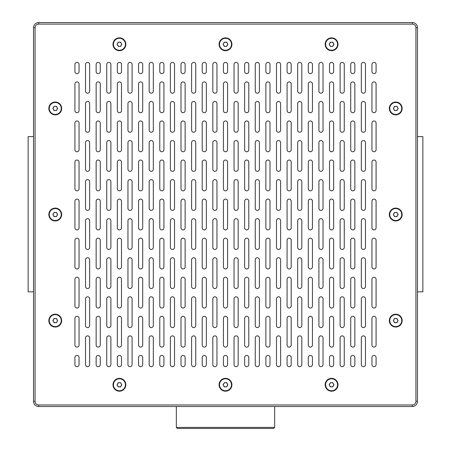 <?xml version="1.0" encoding="UTF-8"?>
<svg xmlns="http://www.w3.org/2000/svg" width="451" height="451" viewBox="0 0 451 451"><rect width="100%" height="100%" fill="white"/><g stroke="black" fill="none" stroke-linecap="round" stroke-linejoin="round"><path stroke-width="0.68" d="M274.659 427.413L273.622 428.45L177.378 428.45L176.341 427.413L274.659 427.413L274.659 406.509M417.479 291.836L422.863 291.836L422.863 136.597L417.479 136.597M33.521 136.597L28.137 136.597L28.137 291.836L33.521 291.836M350.726 123.044L350.726 149.693A2.069 2.069 0 0 0 352.795 151.761A2.069 2.069 0 0 0 354.864 149.693L354.864 123.044A2.069 2.069 0 0 0 352.795 120.969A2.069 2.069 0 0 0 350.726 123.044M329.512 123.044L329.512 149.693A2.069 2.069 0 0 0 331.581 151.761A2.069 2.069 0 0 0 333.65 149.693L333.65 123.044A2.069 2.069 0 0 0 331.581 120.969A2.069 2.069 0 0 0 329.512 123.044M308.292 123.044L308.292 149.693A2.069 2.069 0 0 0 310.367 151.761A2.069 2.069 0 0 0 312.436 149.693L312.436 123.044A2.069 2.069 0 0 0 310.367 120.969A2.069 2.069 0 0 0 308.292 123.044M287.078 123.044L287.078 149.693A2.069 2.069 0 0 0 289.147 151.761A2.069 2.069 0 0 0 291.216 149.693L291.216 123.044A2.069 2.069 0 0 0 289.147 120.969A2.069 2.069 0 0 0 287.078 123.044M265.865 123.044L265.865 149.693A2.069 2.069 0 0 0 267.933 151.761A2.069 2.069 0 0 0 270.002 149.693L270.002 123.044A2.069 2.069 0 0 0 267.933 120.969A2.069 2.069 0 0 0 265.865 123.044M244.645 123.044L244.645 149.693A2.069 2.069 0 0 0 246.714 151.761A2.069 2.069 0 0 0 248.789 149.693L248.789 123.044A2.069 2.069 0 0 0 246.714 120.969A2.069 2.069 0 0 0 244.645 123.044M223.431 123.044L223.431 149.693A2.069 2.069 0 0 0 225.5 151.761A2.069 2.069 0 0 0 227.569 149.693L227.569 123.044A2.069 2.069 0 0 0 225.5 120.969A2.069 2.069 0 0 0 223.431 123.044M202.211 123.044L202.211 149.693A2.069 2.069 0 0 0 204.286 151.761A2.069 2.069 0 0 0 206.355 149.693L206.355 123.044A2.069 2.069 0 0 0 204.286 120.969A2.069 2.069 0 0 0 202.211 123.044M180.998 123.044L180.998 149.693A2.069 2.069 0 0 0 183.067 151.761A2.069 2.069 0 0 0 185.135 149.693L185.135 123.044A2.069 2.069 0 0 0 183.067 120.969A2.069 2.069 0 0 0 180.998 123.044M159.784 123.044L159.784 149.693A2.069 2.069 0 0 0 161.853 151.761A2.069 2.069 0 0 0 163.922 149.693L163.922 123.044A2.069 2.069 0 0 0 161.853 120.969A2.069 2.069 0 0 0 159.784 123.044M138.564 123.044L138.564 149.693A2.069 2.069 0 0 0 140.633 151.761A2.069 2.069 0 0 0 142.708 149.693L142.708 123.044A2.069 2.069 0 0 0 140.633 120.969A2.069 2.069 0 0 0 138.564 123.044M117.35 123.044L117.35 149.693A2.069 2.069 0 0 0 119.419 151.761A2.069 2.069 0 0 0 121.488 149.693L121.488 123.044A2.069 2.069 0 0 0 119.419 120.969A2.069 2.069 0 0 0 117.35 123.044M350.726 162.112L350.726 188.76A2.069 2.069 0 0 0 352.795 190.829A2.069 2.069 0 0 0 354.864 188.76L354.864 162.112A2.069 2.069 0 0 0 352.795 160.043A2.069 2.069 0 0 0 350.726 162.112M329.512 162.112L329.512 188.76A2.069 2.069 0 0 0 331.581 190.829A2.069 2.069 0 0 0 333.65 188.76L333.65 162.112A2.069 2.069 0 0 0 331.581 160.043A2.069 2.069 0 0 0 329.512 162.112M308.292 162.112L308.292 188.76A2.069 2.069 0 0 0 310.367 190.829A2.069 2.069 0 0 0 312.436 188.76L312.436 162.112A2.069 2.069 0 0 0 310.367 160.043A2.069 2.069 0 0 0 308.292 162.112M287.078 162.112L287.078 188.76A2.069 2.069 0 0 0 289.147 190.829A2.069 2.069 0 0 0 291.216 188.76L291.216 162.112A2.069 2.069 0 0 0 289.147 160.043A2.069 2.069 0 0 0 287.078 162.112M265.865 162.112L265.865 188.76A2.069 2.069 0 0 0 267.933 190.829A2.069 2.069 0 0 0 270.002 188.76L270.002 162.112A2.069 2.069 0 0 0 267.933 160.043A2.069 2.069 0 0 0 265.865 162.112M244.645 162.112L244.645 188.76A2.069 2.069 0 0 0 246.714 190.829A2.069 2.069 0 0 0 248.789 188.76L248.789 162.112A2.069 2.069 0 0 0 246.714 160.043A2.069 2.069 0 0 0 244.645 162.112M223.431 162.112L223.431 188.76A2.069 2.069 0 0 0 225.5 190.829A2.069 2.069 0 0 0 227.569 188.76L227.569 162.112A2.069 2.069 0 0 0 225.5 160.043A2.069 2.069 0 0 0 223.431 162.112M202.211 162.112L202.211 188.76A2.069 2.069 0 0 0 204.286 190.829A2.069 2.069 0 0 0 206.355 188.76L206.355 162.112A2.069 2.069 0 0 0 204.286 160.043A2.069 2.069 0 0 0 202.211 162.112M180.998 162.112L180.998 188.76A2.069 2.069 0 0 0 183.067 190.829A2.069 2.069 0 0 0 185.135 188.76L185.135 162.112A2.069 2.069 0 0 0 183.067 160.043A2.069 2.069 0 0 0 180.998 162.112M159.784 162.112L159.784 188.76A2.069 2.069 0 0 0 161.853 190.829A2.069 2.069 0 0 0 163.922 188.76L163.922 162.112A2.069 2.069 0 0 0 161.853 160.043A2.069 2.069 0 0 0 159.784 162.112M138.564 162.112L138.564 188.76A2.069 2.069 0 0 0 140.633 190.829A2.069 2.069 0 0 0 142.708 188.76L142.708 162.112A2.069 2.069 0 0 0 140.633 160.043A2.069 2.069 0 0 0 138.564 162.112M117.35 162.112L117.35 188.76A2.069 2.069 0 0 0 119.419 190.829A2.069 2.069 0 0 0 121.488 188.76L121.488 162.112A2.069 2.069 0 0 0 119.419 160.043A2.069 2.069 0 0 0 117.35 162.112M350.726 201.18L350.726 227.828A2.069 2.069 0 0 0 352.795 229.897A2.069 2.069 0 0 0 354.864 227.828L354.864 201.18A2.069 2.069 0 0 0 352.795 199.111A2.069 2.069 0 0 0 350.726 201.18M329.512 201.18L329.512 227.828A2.069 2.069 0 0 0 331.581 229.897A2.069 2.069 0 0 0 333.65 227.828L333.65 201.18A2.069 2.069 0 0 0 331.581 199.111A2.069 2.069 0 0 0 329.512 201.18M308.292 201.18L308.292 227.828A2.069 2.069 0 0 0 310.367 229.897A2.069 2.069 0 0 0 312.436 227.828L312.436 201.18A2.069 2.069 0 0 0 310.367 199.111A2.069 2.069 0 0 0 308.292 201.18M287.078 201.18L287.078 227.828A2.069 2.069 0 0 0 289.147 229.897A2.069 2.069 0 0 0 291.216 227.828L291.216 201.18A2.069 2.069 0 0 0 289.147 199.111A2.069 2.069 0 0 0 287.078 201.18M265.865 201.18L265.865 227.828A2.069 2.069 0 0 0 267.933 229.897A2.069 2.069 0 0 0 270.002 227.828L270.002 201.18A2.069 2.069 0 0 0 267.933 199.111A2.069 2.069 0 0 0 265.865 201.18M244.645 201.18L244.645 227.828A2.069 2.069 0 0 0 246.714 229.897A2.069 2.069 0 0 0 248.789 227.828L248.789 201.18A2.069 2.069 0 0 0 246.714 199.111A2.069 2.069 0 0 0 244.645 201.18M223.431 201.18L223.431 227.828A2.069 2.069 0 0 0 225.5 229.897A2.069 2.069 0 0 0 227.569 227.828L227.569 201.18A2.069 2.069 0 0 0 225.5 199.111A2.069 2.069 0 0 0 223.431 201.18M202.211 201.18L202.211 227.828A2.069 2.069 0 0 0 204.286 229.897A2.069 2.069 0 0 0 206.355 227.828L206.355 201.18A2.069 2.069 0 0 0 204.286 199.111A2.069 2.069 0 0 0 202.211 201.18M180.998 201.18L180.998 227.828A2.069 2.069 0 0 0 183.067 229.897A2.069 2.069 0 0 0 185.135 227.828L185.135 201.18A2.069 2.069 0 0 0 183.067 199.111A2.069 2.069 0 0 0 180.998 201.18M159.784 201.18L159.784 227.828A2.069 2.069 0 0 0 161.853 229.897A2.069 2.069 0 0 0 163.922 227.828L163.922 201.18A2.069 2.069 0 0 0 161.853 199.111A2.069 2.069 0 0 0 159.784 201.18M138.564 201.18L138.564 227.828A2.069 2.069 0 0 0 140.633 229.897A2.069 2.069 0 0 0 142.708 227.828L142.708 201.18A2.069 2.069 0 0 0 140.633 199.111A2.069 2.069 0 0 0 138.564 201.18M117.35 201.18L117.35 227.828A2.069 2.069 0 0 0 119.419 229.897A2.069 2.069 0 0 0 121.488 227.828L121.488 201.18A2.069 2.069 0 0 0 119.419 199.111A2.069 2.069 0 0 0 117.35 201.18M350.726 240.248L350.726 266.896A2.069 2.069 0 0 0 352.795 268.965A2.069 2.069 0 0 0 354.864 266.896L354.864 240.248A2.069 2.069 0 0 0 352.795 238.179A2.069 2.069 0 0 0 350.726 240.248M329.512 240.248L329.512 266.896A2.069 2.069 0 0 0 331.581 268.965A2.069 2.069 0 0 0 333.65 266.896L333.65 240.248A2.069 2.069 0 0 0 331.581 238.179A2.069 2.069 0 0 0 329.512 240.248M308.292 240.248L308.292 266.896A2.069 2.069 0 0 0 310.367 268.965A2.069 2.069 0 0 0 312.436 266.896L312.436 240.248A2.069 2.069 0 0 0 310.367 238.179A2.069 2.069 0 0 0 308.292 240.248M287.078 240.248L287.078 266.896A2.069 2.069 0 0 0 289.147 268.965A2.069 2.069 0 0 0 291.216 266.896L291.216 240.248A2.069 2.069 0 0 0 289.147 238.179A2.069 2.069 0 0 0 287.078 240.248M265.865 240.248L265.865 266.896A2.069 2.069 0 0 0 267.933 268.965A2.069 2.069 0 0 0 270.002 266.896L270.002 240.248A2.069 2.069 0 0 0 267.933 238.179A2.069 2.069 0 0 0 265.865 240.248M244.645 240.248L244.645 266.896A2.069 2.069 0 0 0 246.714 268.965A2.069 2.069 0 0 0 248.789 266.896L248.789 240.248A2.069 2.069 0 0 0 246.714 238.179A2.069 2.069 0 0 0 244.645 240.248M223.431 240.248L223.431 266.896A2.069 2.069 0 0 0 225.5 268.965A2.069 2.069 0 0 0 227.569 266.896L227.569 240.248A2.069 2.069 0 0 0 225.5 238.179A2.069 2.069 0 0 0 223.431 240.248M202.211 240.248L202.211 266.896A2.069 2.069 0 0 0 204.286 268.965A2.069 2.069 0 0 0 206.355 266.896L206.355 240.248A2.069 2.069 0 0 0 204.286 238.179A2.069 2.069 0 0 0 202.211 240.248M180.998 240.248L180.998 266.896A2.069 2.069 0 0 0 183.067 268.965A2.069 2.069 0 0 0 185.135 266.896L185.135 240.248A2.069 2.069 0 0 0 183.067 238.179A2.069 2.069 0 0 0 180.998 240.248M159.784 240.248L159.784 266.896A2.069 2.069 0 0 0 161.853 268.965A2.069 2.069 0 0 0 163.922 266.896L163.922 240.248A2.069 2.069 0 0 0 161.853 238.179A2.069 2.069 0 0 0 159.784 240.248M138.564 240.248L138.564 266.896A2.069 2.069 0 0 0 140.633 268.965A2.069 2.069 0 0 0 142.708 266.896L142.708 240.248A2.069 2.069 0 0 0 140.633 238.179A2.069 2.069 0 0 0 138.564 240.248M117.35 240.248L117.35 266.896A2.069 2.069 0 0 0 119.419 268.965A2.069 2.069 0 0 0 121.488 266.896L121.488 240.248A2.069 2.069 0 0 0 119.419 238.179A2.069 2.069 0 0 0 117.35 240.248M350.726 279.316L350.726 305.964A2.069 2.069 0 0 0 352.795 308.033A2.069 2.069 0 0 0 354.864 305.964L354.864 279.316A2.069 2.069 0 0 0 352.795 277.247A2.069 2.069 0 0 0 350.726 279.316M329.512 279.316L329.512 305.964A2.069 2.069 0 0 0 331.581 308.033A2.069 2.069 0 0 0 333.65 305.964L333.65 279.316A2.069 2.069 0 0 0 331.581 277.247A2.069 2.069 0 0 0 329.512 279.316M308.292 279.316L308.292 305.964A2.069 2.069 0 0 0 310.367 308.033A2.069 2.069 0 0 0 312.436 305.964L312.436 279.316A2.069 2.069 0 0 0 310.367 277.247A2.069 2.069 0 0 0 308.292 279.316M287.078 279.316L287.078 305.964A2.069 2.069 0 0 0 289.147 308.033A2.069 2.069 0 0 0 291.216 305.964L291.216 279.316A2.069 2.069 0 0 0 289.147 277.247A2.069 2.069 0 0 0 287.078 279.316M265.865 279.316L265.865 305.964A2.069 2.069 0 0 0 267.933 308.033A2.069 2.069 0 0 0 270.002 305.964L270.002 279.316A2.069 2.069 0 0 0 267.933 277.247A2.069 2.069 0 0 0 265.865 279.316M244.645 279.316L244.645 305.964A2.069 2.069 0 0 0 246.714 308.033A2.069 2.069 0 0 0 248.789 305.964L248.789 279.316A2.069 2.069 0 0 0 246.714 277.247A2.069 2.069 0 0 0 244.645 279.316M223.431 279.316L223.431 305.964A2.069 2.069 0 0 0 225.5 308.033A2.069 2.069 0 0 0 227.569 305.964L227.569 279.316A2.069 2.069 0 0 0 225.5 277.247A2.069 2.069 0 0 0 223.431 279.316M202.211 279.316L202.211 305.964A2.069 2.069 0 0 0 204.286 308.033A2.069 2.069 0 0 0 206.355 305.964L206.355 279.316A2.069 2.069 0 0 0 204.286 277.247A2.069 2.069 0 0 0 202.211 279.316M180.998 279.316L180.998 305.964A2.069 2.069 0 0 0 183.067 308.033A2.069 2.069 0 0 0 185.135 305.964L185.135 279.316A2.069 2.069 0 0 0 183.067 277.247A2.069 2.069 0 0 0 180.998 279.316M159.784 279.316L159.784 305.964A2.069 2.069 0 0 0 161.853 308.033A2.069 2.069 0 0 0 163.922 305.964L163.922 279.316A2.069 2.069 0 0 0 161.853 277.247A2.069 2.069 0 0 0 159.784 279.316M138.564 279.316L138.564 305.964A2.069 2.069 0 0 0 140.633 308.033A2.069 2.069 0 0 0 142.708 305.964L142.708 279.316A2.069 2.069 0 0 0 140.633 277.247A2.069 2.069 0 0 0 138.564 279.316M117.35 279.316L117.35 305.964A2.069 2.069 0 0 0 119.419 308.033A2.069 2.069 0 0 0 121.488 305.964L121.488 279.316A2.069 2.069 0 0 0 119.419 277.247A2.069 2.069 0 0 0 117.35 279.316M350.726 318.383L350.726 345.032A2.069 2.069 0 0 0 352.795 347.107A2.069 2.069 0 0 0 354.864 345.032L354.864 318.383A2.069 2.069 0 0 0 352.795 316.314A2.069 2.069 0 0 0 350.726 318.383M329.512 318.383L329.512 345.032A2.069 2.069 0 0 0 331.581 347.107A2.069 2.069 0 0 0 333.65 345.032L333.65 318.383A2.069 2.069 0 0 0 331.581 316.314A2.069 2.069 0 0 0 329.512 318.383M308.292 318.383L308.292 345.032A2.069 2.069 0 0 0 310.367 347.107A2.069 2.069 0 0 0 312.436 345.032L312.436 318.383A2.069 2.069 0 0 0 310.367 316.314A2.069 2.069 0 0 0 308.292 318.383M287.078 318.383L287.078 345.032A2.069 2.069 0 0 0 289.147 347.107A2.069 2.069 0 0 0 291.216 345.032L291.216 318.383A2.069 2.069 0 0 0 289.147 316.314A2.069 2.069 0 0 0 287.078 318.383M265.865 318.383L265.865 345.032A2.069 2.069 0 0 0 267.933 347.107A2.069 2.069 0 0 0 270.002 345.032L270.002 318.383A2.069 2.069 0 0 0 267.933 316.314A2.069 2.069 0 0 0 265.865 318.383M244.645 318.383L244.645 345.032A2.069 2.069 0 0 0 246.714 347.107A2.069 2.069 0 0 0 248.789 345.032L248.789 318.383A2.069 2.069 0 0 0 246.714 316.314A2.069 2.069 0 0 0 244.645 318.383M223.431 318.383L223.431 345.032A2.069 2.069 0 0 0 225.5 347.107A2.069 2.069 0 0 0 227.569 345.032L227.569 318.383A2.069 2.069 0 0 0 225.5 316.314A2.069 2.069 0 0 0 223.431 318.383M202.211 318.383L202.211 345.032A2.069 2.069 0 0 0 204.286 347.107A2.069 2.069 0 0 0 206.355 345.032L206.355 318.383A2.069 2.069 0 0 0 204.286 316.314A2.069 2.069 0 0 0 202.211 318.383M180.998 318.383L180.998 345.032A2.069 2.069 0 0 0 183.067 347.107A2.069 2.069 0 0 0 185.135 345.032L185.135 318.383A2.069 2.069 0 0 0 183.067 316.314A2.069 2.069 0 0 0 180.998 318.383M159.784 318.383L159.784 345.032A2.069 2.069 0 0 0 161.853 347.107A2.069 2.069 0 0 0 163.922 345.032L163.922 318.383A2.069 2.069 0 0 0 161.853 316.314A2.069 2.069 0 0 0 159.784 318.383M138.564 318.383L138.564 345.032A2.069 2.069 0 0 0 140.633 347.107A2.069 2.069 0 0 0 142.708 345.032L142.708 318.383A2.069 2.069 0 0 0 140.633 316.314A2.069 2.069 0 0 0 138.564 318.383M117.35 318.383L117.35 345.032A2.069 2.069 0 0 0 119.419 347.107A2.069 2.069 0 0 0 121.488 345.032L121.488 318.383A2.069 2.069 0 0 0 119.419 316.314A2.069 2.069 0 0 0 117.35 318.383M354.864 364.594L354.864 357.508A2.069 2.069 0 0 0 352.795 355.433A2.069 2.069 0 0 0 350.726 357.508L350.726 364.594A2.069 2.069 0 0 0 352.795 366.663A2.069 2.069 0 0 0 354.864 364.594M333.65 364.594L333.65 357.508A2.069 2.069 0 0 0 331.581 355.433A2.069 2.069 0 0 0 329.512 357.508L329.512 364.594A2.069 2.069 0 0 0 331.581 366.663A2.069 2.069 0 0 0 333.65 364.594M312.436 364.594L312.436 357.508A2.069 2.069 0 0 0 310.367 355.433A2.069 2.069 0 0 0 308.292 357.508L308.292 364.594A2.069 2.069 0 0 0 310.367 366.663A2.069 2.069 0 0 0 312.436 364.594M291.216 364.594L291.216 357.508A2.069 2.069 0 0 0 289.147 355.433A2.069 2.069 0 0 0 287.078 357.508L287.078 364.594A2.069 2.069 0 0 0 289.147 366.663A2.069 2.069 0 0 0 291.216 364.594M270.002 364.594L270.002 357.508A2.069 2.069 0 0 0 267.933 355.433A2.069 2.069 0 0 0 265.865 357.508L265.865 364.594A2.069 2.069 0 0 0 267.933 366.663A2.069 2.069 0 0 0 270.002 364.594M248.789 364.594L248.789 357.508A2.069 2.069 0 0 0 246.714 355.433A2.069 2.069 0 0 0 244.645 357.508L244.645 364.594A2.069 2.069 0 0 0 246.714 366.663A2.069 2.069 0 0 0 248.789 364.594M227.569 364.594L227.569 357.508A2.069 2.069 0 0 0 225.5 355.433A2.069 2.069 0 0 0 223.431 357.508L223.431 364.594A2.069 2.069 0 0 0 225.5 366.663A2.069 2.069 0 0 0 227.569 364.594M206.355 364.594L206.355 357.508A2.069 2.069 0 0 0 204.286 355.433A2.069 2.069 0 0 0 202.211 357.508L202.211 364.594A2.069 2.069 0 0 0 204.286 366.663A2.069 2.069 0 0 0 206.355 364.594M185.135 364.594L185.135 357.508A2.069 2.069 0 0 0 183.067 355.433A2.069 2.069 0 0 0 180.998 357.508L180.998 364.594A2.069 2.069 0 0 0 183.067 366.663A2.069 2.069 0 0 0 185.135 364.594M163.922 364.594L163.922 357.508A2.069 2.069 0 0 0 161.853 355.433A2.069 2.069 0 0 0 159.784 357.508L159.784 364.594A2.069 2.069 0 0 0 161.853 366.663A2.069 2.069 0 0 0 163.922 364.594M142.708 364.594L142.708 357.508A2.069 2.069 0 0 0 140.633 355.433A2.069 2.069 0 0 0 138.564 357.508L138.564 364.594A2.069 2.069 0 0 0 140.633 366.663A2.069 2.069 0 0 0 142.708 364.594M121.488 364.594L121.488 357.508A2.069 2.069 0 0 0 119.419 355.433A2.069 2.069 0 0 0 117.35 357.508L117.35 364.594A2.069 2.069 0 0 0 119.419 366.663A2.069 2.069 0 0 0 121.488 364.594M361.336 64.465L361.336 91.113A2.069 2.069 0 0 0 363.405 93.182A2.069 2.069 0 0 0 365.473 91.113L365.473 64.465A2.069 2.069 0 0 0 363.405 62.396A2.069 2.069 0 0 0 361.336 64.465M340.116 64.465L340.116 91.113A2.069 2.069 0 0 0 342.191 93.182A2.069 2.069 0 0 0 344.26 91.113L344.26 64.465A2.069 2.069 0 0 0 342.191 62.396A2.069 2.069 0 0 0 340.116 64.465M318.902 64.465L318.902 91.113A2.069 2.069 0 0 0 320.971 93.182A2.069 2.069 0 0 0 323.04 91.113L323.04 64.465A2.069 2.069 0 0 0 320.971 62.396A2.069 2.069 0 0 0 318.902 64.465M297.688 64.465L297.688 91.113A2.069 2.069 0 0 0 299.757 93.182A2.069 2.069 0 0 0 301.826 91.113L301.826 64.465A2.069 2.069 0 0 0 299.757 62.396A2.069 2.069 0 0 0 297.688 64.465M276.469 64.465L276.469 91.113A2.069 2.069 0 0 0 278.538 93.182A2.069 2.069 0 0 0 280.612 91.113L280.612 64.465A2.069 2.069 0 0 0 278.538 62.396A2.069 2.069 0 0 0 276.469 64.465M255.255 64.465L255.255 91.113A2.069 2.069 0 0 0 257.324 93.182A2.069 2.069 0 0 0 259.393 91.113L259.393 64.465A2.069 2.069 0 0 0 257.324 62.396A2.069 2.069 0 0 0 255.255 64.465M234.041 64.465L234.041 91.113A2.069 2.069 0 0 0 236.11 93.182A2.069 2.069 0 0 0 238.179 91.113L238.179 64.465A2.069 2.069 0 0 0 236.11 62.396A2.069 2.069 0 0 0 234.041 64.465M212.821 64.465L212.821 91.113A2.069 2.069 0 0 0 214.89 93.182A2.069 2.069 0 0 0 216.959 91.113L216.959 64.465A2.069 2.069 0 0 0 214.89 62.396A2.069 2.069 0 0 0 212.821 64.465M191.607 64.465L191.607 91.113A2.069 2.069 0 0 0 193.676 93.182A2.069 2.069 0 0 0 195.745 91.113L195.745 64.465A2.069 2.069 0 0 0 193.676 62.396A2.069 2.069 0 0 0 191.607 64.465M170.388 64.465L170.388 91.113A2.069 2.069 0 0 0 172.462 93.182A2.069 2.069 0 0 0 174.531 91.113L174.531 64.465A2.069 2.069 0 0 0 172.462 62.396A2.069 2.069 0 0 0 170.388 64.465M149.174 64.465L149.174 91.113A2.069 2.069 0 0 0 151.243 93.182A2.069 2.069 0 0 0 153.312 91.113L153.312 64.465A2.069 2.069 0 0 0 151.243 62.396A2.069 2.069 0 0 0 149.174 64.465M127.96 64.465L127.96 91.113A2.069 2.069 0 0 0 130.029 93.182A2.069 2.069 0 0 0 132.098 91.113L132.098 64.465A2.069 2.069 0 0 0 130.029 62.396A2.069 2.069 0 0 0 127.96 64.465M361.336 103.533L361.336 130.181A2.069 2.069 0 0 0 363.405 132.25A2.069 2.069 0 0 0 365.473 130.181L365.473 103.533A2.069 2.069 0 0 0 363.405 101.464A2.069 2.069 0 0 0 361.336 103.533M340.116 103.533L340.116 130.181A2.069 2.069 0 0 0 342.191 132.25A2.069 2.069 0 0 0 344.26 130.181L344.26 103.533A2.069 2.069 0 0 0 342.191 101.464A2.069 2.069 0 0 0 340.116 103.533M318.902 103.533L318.902 130.181A2.069 2.069 0 0 0 320.971 132.25A2.069 2.069 0 0 0 323.04 130.181L323.04 103.533A2.069 2.069 0 0 0 320.971 101.464A2.069 2.069 0 0 0 318.902 103.533M297.688 103.533L297.688 130.181A2.069 2.069 0 0 0 299.757 132.25A2.069 2.069 0 0 0 301.826 130.181L301.826 103.533A2.069 2.069 0 0 0 299.757 101.464A2.069 2.069 0 0 0 297.688 103.533M276.469 103.533L276.469 130.181A2.069 2.069 0 0 0 278.538 132.25A2.069 2.069 0 0 0 280.612 130.181L280.612 103.533A2.069 2.069 0 0 0 278.538 101.464A2.069 2.069 0 0 0 276.469 103.533M255.255 103.533L255.255 130.181A2.069 2.069 0 0 0 257.324 132.25A2.069 2.069 0 0 0 259.393 130.181L259.393 103.533A2.069 2.069 0 0 0 257.324 101.464A2.069 2.069 0 0 0 255.255 103.533M234.041 103.533L234.041 130.181A2.069 2.069 0 0 0 236.11 132.25A2.069 2.069 0 0 0 238.179 130.181L238.179 103.533A2.069 2.069 0 0 0 236.11 101.464A2.069 2.069 0 0 0 234.041 103.533M212.821 103.533L212.821 130.181A2.069 2.069 0 0 0 214.89 132.25A2.069 2.069 0 0 0 216.959 130.181L216.959 103.533A2.069 2.069 0 0 0 214.89 101.464A2.069 2.069 0 0 0 212.821 103.533M191.607 103.533L191.607 130.181A2.069 2.069 0 0 0 193.676 132.25A2.069 2.069 0 0 0 195.745 130.181L195.745 103.533A2.069 2.069 0 0 0 193.676 101.464A2.069 2.069 0 0 0 191.607 103.533M170.388 103.533L170.388 130.181A2.069 2.069 0 0 0 172.462 132.25A2.069 2.069 0 0 0 174.531 130.181L174.531 103.533A2.069 2.069 0 0 0 172.462 101.464A2.069 2.069 0 0 0 170.388 103.533M149.174 103.533L149.174 130.181A2.069 2.069 0 0 0 151.243 132.25A2.069 2.069 0 0 0 153.312 130.181L153.312 103.533A2.069 2.069 0 0 0 151.243 101.464A2.069 2.069 0 0 0 149.174 103.533M127.96 103.533L127.96 130.181A2.069 2.069 0 0 0 130.029 132.25A2.069 2.069 0 0 0 132.098 130.181L132.098 103.533A2.069 2.069 0 0 0 130.029 101.464A2.069 2.069 0 0 0 127.96 103.533M361.336 142.601L361.336 169.249A2.069 2.069 0 0 0 363.405 171.324A2.069 2.069 0 0 0 365.473 169.249L365.473 142.601A2.069 2.069 0 0 0 363.405 140.532A2.069 2.069 0 0 0 361.336 142.601M340.116 142.601L340.116 169.249A2.069 2.069 0 0 0 342.191 171.324A2.069 2.069 0 0 0 344.26 169.249L344.26 142.601A2.069 2.069 0 0 0 342.191 140.532A2.069 2.069 0 0 0 340.116 142.601M318.902 142.601L318.902 169.249A2.069 2.069 0 0 0 320.971 171.324A2.069 2.069 0 0 0 323.04 169.249L323.04 142.601A2.069 2.069 0 0 0 320.971 140.532A2.069 2.069 0 0 0 318.902 142.601M297.688 142.601L297.688 169.249A2.069 2.069 0 0 0 299.757 171.324A2.069 2.069 0 0 0 301.826 169.249L301.826 142.601A2.069 2.069 0 0 0 299.757 140.532A2.069 2.069 0 0 0 297.688 142.601M276.469 142.601L276.469 169.249A2.069 2.069 0 0 0 278.538 171.324A2.069 2.069 0 0 0 280.612 169.249L280.612 142.601A2.069 2.069 0 0 0 278.538 140.532A2.069 2.069 0 0 0 276.469 142.601M255.255 142.601L255.255 169.249A2.069 2.069 0 0 0 257.324 171.324A2.069 2.069 0 0 0 259.393 169.249L259.393 142.601A2.069 2.069 0 0 0 257.324 140.532A2.069 2.069 0 0 0 255.255 142.601M234.041 142.601L234.041 169.249A2.069 2.069 0 0 0 236.11 171.324A2.069 2.069 0 0 0 238.179 169.249L238.179 142.601A2.069 2.069 0 0 0 236.11 140.532A2.069 2.069 0 0 0 234.041 142.601M212.821 142.601L212.821 169.249A2.069 2.069 0 0 0 214.89 171.324A2.069 2.069 0 0 0 216.959 169.249L216.959 142.601A2.069 2.069 0 0 0 214.89 140.532A2.069 2.069 0 0 0 212.821 142.601M191.607 142.601L191.607 169.249A2.069 2.069 0 0 0 193.676 171.324A2.069 2.069 0 0 0 195.745 169.249L195.745 142.601A2.069 2.069 0 0 0 193.676 140.532A2.069 2.069 0 0 0 191.607 142.601M170.388 142.601L170.388 169.249A2.069 2.069 0 0 0 172.462 171.324A2.069 2.069 0 0 0 174.531 169.249L174.531 142.601A2.069 2.069 0 0 0 172.462 140.532A2.069 2.069 0 0 0 170.388 142.601M149.174 142.601L149.174 169.249A2.069 2.069 0 0 0 151.243 171.324A2.069 2.069 0 0 0 153.312 169.249L153.312 142.601A2.069 2.069 0 0 0 151.243 140.532A2.069 2.069 0 0 0 149.174 142.601M127.96 142.601L127.96 169.249A2.069 2.069 0 0 0 130.029 171.324A2.069 2.069 0 0 0 132.098 169.249L132.098 142.601A2.069 2.069 0 0 0 130.029 140.532A2.069 2.069 0 0 0 127.96 142.601M361.336 181.668L361.336 208.323A2.069 2.069 0 0 0 363.405 210.391A2.069 2.069 0 0 0 365.473 208.323L365.473 181.668A2.069 2.069 0 0 0 363.405 179.599A2.069 2.069 0 0 0 361.336 181.668M340.116 181.668L340.116 208.323A2.069 2.069 0 0 0 342.191 210.391A2.069 2.069 0 0 0 344.26 208.323L344.26 181.668A2.069 2.069 0 0 0 342.191 179.599A2.069 2.069 0 0 0 340.116 181.668M318.902 181.668L318.902 208.323A2.069 2.069 0 0 0 320.971 210.391A2.069 2.069 0 0 0 323.04 208.323L323.04 181.668A2.069 2.069 0 0 0 320.971 179.599A2.069 2.069 0 0 0 318.902 181.668M297.688 181.668L297.688 208.323A2.069 2.069 0 0 0 299.757 210.391A2.069 2.069 0 0 0 301.826 208.323L301.826 181.668A2.069 2.069 0 0 0 299.757 179.599A2.069 2.069 0 0 0 297.688 181.668M276.469 181.668L276.469 208.323A2.069 2.069 0 0 0 278.538 210.391A2.069 2.069 0 0 0 280.612 208.323L280.612 181.668A2.069 2.069 0 0 0 278.538 179.599A2.069 2.069 0 0 0 276.469 181.668M255.255 181.668L255.255 208.323A2.069 2.069 0 0 0 257.324 210.391A2.069 2.069 0 0 0 259.393 208.323L259.393 181.668A2.069 2.069 0 0 0 257.324 179.599A2.069 2.069 0 0 0 255.255 181.668M234.041 181.668L234.041 208.323A2.069 2.069 0 0 0 236.11 210.391A2.069 2.069 0 0 0 238.179 208.323L238.179 181.668A2.069 2.069 0 0 0 236.11 179.599A2.069 2.069 0 0 0 234.041 181.668M212.821 181.668L212.821 208.323A2.069 2.069 0 0 0 214.89 210.391A2.069 2.069 0 0 0 216.959 208.323L216.959 181.668A2.069 2.069 0 0 0 214.89 179.599A2.069 2.069 0 0 0 212.821 181.668M191.607 181.668L191.607 208.323A2.069 2.069 0 0 0 193.676 210.391A2.069 2.069 0 0 0 195.745 208.323L195.745 181.668A2.069 2.069 0 0 0 193.676 179.599A2.069 2.069 0 0 0 191.607 181.668M170.388 181.668L170.388 208.323A2.069 2.069 0 0 0 172.462 210.391A2.069 2.069 0 0 0 174.531 208.323L174.531 181.668A2.069 2.069 0 0 0 172.462 179.599A2.069 2.069 0 0 0 170.388 181.668M149.174 181.668L149.174 208.323A2.069 2.069 0 0 0 151.243 210.391A2.069 2.069 0 0 0 153.312 208.323L153.312 181.668A2.069 2.069 0 0 0 151.243 179.599A2.069 2.069 0 0 0 149.174 181.668M127.96 181.668L127.96 208.323A2.069 2.069 0 0 0 130.029 210.391A2.069 2.069 0 0 0 132.098 208.323L132.098 181.668A2.069 2.069 0 0 0 130.029 179.599A2.069 2.069 0 0 0 127.96 181.668M361.336 220.742L361.336 247.39A2.069 2.069 0 0 0 363.405 249.459A2.069 2.069 0 0 0 365.473 247.39L365.473 220.742A2.069 2.069 0 0 0 363.405 218.667A2.069 2.069 0 0 0 361.336 220.742M340.116 220.742L340.116 247.39A2.069 2.069 0 0 0 342.191 249.459A2.069 2.069 0 0 0 344.26 247.39L344.26 220.742A2.069 2.069 0 0 0 342.191 218.667A2.069 2.069 0 0 0 340.116 220.742M318.902 220.742L318.902 247.39A2.069 2.069 0 0 0 320.971 249.459A2.069 2.069 0 0 0 323.04 247.39L323.04 220.742A2.069 2.069 0 0 0 320.971 218.667A2.069 2.069 0 0 0 318.902 220.742M297.688 220.742L297.688 247.39A2.069 2.069 0 0 0 299.757 249.459A2.069 2.069 0 0 0 301.826 247.39L301.826 220.742A2.069 2.069 0 0 0 299.757 218.667A2.069 2.069 0 0 0 297.688 220.742M276.469 220.742L276.469 247.39A2.069 2.069 0 0 0 278.538 249.459A2.069 2.069 0 0 0 280.612 247.39L280.612 220.742A2.069 2.069 0 0 0 278.538 218.667A2.069 2.069 0 0 0 276.469 220.742M255.255 220.742L255.255 247.39A2.069 2.069 0 0 0 257.324 249.459A2.069 2.069 0 0 0 259.393 247.39L259.393 220.742A2.069 2.069 0 0 0 257.324 218.667A2.069 2.069 0 0 0 255.255 220.742M234.041 220.742L234.041 247.39A2.069 2.069 0 0 0 236.11 249.459A2.069 2.069 0 0 0 238.179 247.39L238.179 220.742A2.069 2.069 0 0 0 236.11 218.667A2.069 2.069 0 0 0 234.041 220.742M212.821 220.742L212.821 247.39A2.069 2.069 0 0 0 214.89 249.459A2.069 2.069 0 0 0 216.959 247.39L216.959 220.742A2.069 2.069 0 0 0 214.89 218.667A2.069 2.069 0 0 0 212.821 220.742M191.607 220.742L191.607 247.39A2.069 2.069 0 0 0 193.676 249.459A2.069 2.069 0 0 0 195.745 247.39L195.745 220.742A2.069 2.069 0 0 0 193.676 218.667A2.069 2.069 0 0 0 191.607 220.742M170.388 220.742L170.388 247.39A2.069 2.069 0 0 0 172.462 249.459A2.069 2.069 0 0 0 174.531 247.39L174.531 220.742A2.069 2.069 0 0 0 172.462 218.667A2.069 2.069 0 0 0 170.388 220.742M149.174 220.742L149.174 247.39A2.069 2.069 0 0 0 151.243 249.459A2.069 2.069 0 0 0 153.312 247.39L153.312 220.742A2.069 2.069 0 0 0 151.243 218.667A2.069 2.069 0 0 0 149.174 220.742M127.96 220.742L127.96 247.39A2.069 2.069 0 0 0 130.029 249.459A2.069 2.069 0 0 0 132.098 247.39L132.098 220.742A2.069 2.069 0 0 0 130.029 218.667A2.069 2.069 0 0 0 127.96 220.742M361.336 259.81L361.336 286.458A2.069 2.069 0 0 0 363.405 288.527A2.069 2.069 0 0 0 365.473 286.458L365.473 259.81A2.069 2.069 0 0 0 363.405 257.741A2.069 2.069 0 0 0 361.336 259.81M340.116 259.81L340.116 286.458A2.069 2.069 0 0 0 342.191 288.527A2.069 2.069 0 0 0 344.26 286.458L344.26 259.81A2.069 2.069 0 0 0 342.191 257.741A2.069 2.069 0 0 0 340.116 259.81M318.902 259.81L318.902 286.458A2.069 2.069 0 0 0 320.971 288.527A2.069 2.069 0 0 0 323.04 286.458L323.04 259.81A2.069 2.069 0 0 0 320.971 257.741A2.069 2.069 0 0 0 318.902 259.81M297.688 259.81L297.688 286.458A2.069 2.069 0 0 0 299.757 288.527A2.069 2.069 0 0 0 301.826 286.458L301.826 259.81A2.069 2.069 0 0 0 299.757 257.741A2.069 2.069 0 0 0 297.688 259.81M276.469 259.81L276.469 286.458A2.069 2.069 0 0 0 278.538 288.527A2.069 2.069 0 0 0 280.612 286.458L280.612 259.81A2.069 2.069 0 0 0 278.538 257.741A2.069 2.069 0 0 0 276.469 259.81M255.255 259.81L255.255 286.458A2.069 2.069 0 0 0 257.324 288.527A2.069 2.069 0 0 0 259.393 286.458L259.393 259.81A2.069 2.069 0 0 0 257.324 257.741A2.069 2.069 0 0 0 255.255 259.81M234.041 259.81L234.041 286.458A2.069 2.069 0 0 0 236.11 288.527A2.069 2.069 0 0 0 238.179 286.458L238.179 259.81A2.069 2.069 0 0 0 236.11 257.741A2.069 2.069 0 0 0 234.041 259.81M212.821 259.81L212.821 286.458A2.069 2.069 0 0 0 214.89 288.527A2.069 2.069 0 0 0 216.959 286.458L216.959 259.81A2.069 2.069 0 0 0 214.89 257.741A2.069 2.069 0 0 0 212.821 259.81M191.607 259.81L191.607 286.458A2.069 2.069 0 0 0 193.676 288.527A2.069 2.069 0 0 0 195.745 286.458L195.745 259.81A2.069 2.069 0 0 0 193.676 257.741A2.069 2.069 0 0 0 191.607 259.81M170.388 259.81L170.388 286.458A2.069 2.069 0 0 0 172.462 288.527A2.069 2.069 0 0 0 174.531 286.458L174.531 259.81A2.069 2.069 0 0 0 172.462 257.741A2.069 2.069 0 0 0 170.388 259.81M149.174 259.81L149.174 286.458A2.069 2.069 0 0 0 151.243 288.527A2.069 2.069 0 0 0 153.312 286.458L153.312 259.81A2.069 2.069 0 0 0 151.243 257.741A2.069 2.069 0 0 0 149.174 259.81M127.96 259.81L127.96 286.458A2.069 2.069 0 0 0 130.029 288.527A2.069 2.069 0 0 0 132.098 286.458L132.098 259.81A2.069 2.069 0 0 0 130.029 257.741A2.069 2.069 0 0 0 127.96 259.81M361.336 298.878L361.336 325.526A2.069 2.069 0 0 0 363.405 327.595A2.069 2.069 0 0 0 365.473 325.526L365.473 298.878A2.069 2.069 0 0 0 363.405 296.809A2.069 2.069 0 0 0 361.336 298.878M340.116 298.878L340.116 325.526A2.069 2.069 0 0 0 342.191 327.595A2.069 2.069 0 0 0 344.26 325.526L344.26 298.878A2.069 2.069 0 0 0 342.191 296.809A2.069 2.069 0 0 0 340.116 298.878M318.902 298.878L318.902 325.526A2.069 2.069 0 0 0 320.971 327.595A2.069 2.069 0 0 0 323.04 325.526L323.04 298.878A2.069 2.069 0 0 0 320.971 296.809A2.069 2.069 0 0 0 318.902 298.878M297.688 298.878L297.688 325.526A2.069 2.069 0 0 0 299.757 327.595A2.069 2.069 0 0 0 301.826 325.526L301.826 298.878A2.069 2.069 0 0 0 299.757 296.809A2.069 2.069 0 0 0 297.688 298.878M276.469 298.878L276.469 325.526A2.069 2.069 0 0 0 278.538 327.595A2.069 2.069 0 0 0 280.612 325.526L280.612 298.878A2.069 2.069 0 0 0 278.538 296.809A2.069 2.069 0 0 0 276.469 298.878M255.255 298.878L255.255 325.526A2.069 2.069 0 0 0 257.324 327.595A2.069 2.069 0 0 0 259.393 325.526L259.393 298.878A2.069 2.069 0 0 0 257.324 296.809A2.069 2.069 0 0 0 255.255 298.878M234.041 298.878L234.041 325.526A2.069 2.069 0 0 0 236.11 327.595A2.069 2.069 0 0 0 238.179 325.526L238.179 298.878A2.069 2.069 0 0 0 236.11 296.809A2.069 2.069 0 0 0 234.041 298.878M212.821 298.878L212.821 325.526A2.069 2.069 0 0 0 214.89 327.595A2.069 2.069 0 0 0 216.959 325.526L216.959 298.878A2.069 2.069 0 0 0 214.89 296.809A2.069 2.069 0 0 0 212.821 298.878M191.607 298.878L191.607 325.526A2.069 2.069 0 0 0 193.676 327.595A2.069 2.069 0 0 0 195.745 325.526L195.745 298.878A2.069 2.069 0 0 0 193.676 296.809A2.069 2.069 0 0 0 191.607 298.878M170.388 298.878L170.388 325.526A2.069 2.069 0 0 0 172.462 327.595A2.069 2.069 0 0 0 174.531 325.526L174.531 298.878A2.069 2.069 0 0 0 172.462 296.809A2.069 2.069 0 0 0 170.388 298.878M149.174 298.878L149.174 325.526A2.069 2.069 0 0 0 151.243 327.595A2.069 2.069 0 0 0 153.312 325.526L153.312 298.878A2.069 2.069 0 0 0 151.243 296.809A2.069 2.069 0 0 0 149.174 298.878M127.96 298.878L127.96 325.526A2.069 2.069 0 0 0 130.029 327.595A2.069 2.069 0 0 0 132.098 325.526L132.098 298.878A2.069 2.069 0 0 0 130.029 296.809A2.069 2.069 0 0 0 127.96 298.878M361.336 337.946L361.336 364.594A2.069 2.069 0 0 0 363.405 366.663A2.069 2.069 0 0 0 365.473 364.594L365.473 337.946A2.069 2.069 0 0 0 363.405 335.877A2.069 2.069 0 0 0 361.336 337.946M340.116 337.946L340.116 364.594A2.069 2.069 0 0 0 342.191 366.663A2.069 2.069 0 0 0 344.26 364.594L344.26 337.946A2.069 2.069 0 0 0 342.191 335.877A2.069 2.069 0 0 0 340.116 337.946M318.902 337.946L318.902 364.594A2.069 2.069 0 0 0 320.971 366.663A2.069 2.069 0 0 0 323.04 364.594L323.04 337.946A2.069 2.069 0 0 0 320.971 335.877A2.069 2.069 0 0 0 318.902 337.946M297.688 337.946L297.688 364.594A2.069 2.069 0 0 0 299.757 366.663A2.069 2.069 0 0 0 301.826 364.594L301.826 337.946A2.069 2.069 0 0 0 299.757 335.877A2.069 2.069 0 0 0 297.688 337.946M276.469 337.946L276.469 364.594A2.069 2.069 0 0 0 278.538 366.663A2.069 2.069 0 0 0 280.612 364.594L280.612 337.946A2.069 2.069 0 0 0 278.538 335.877A2.069 2.069 0 0 0 276.469 337.946M255.255 337.946L255.255 364.594A2.069 2.069 0 0 0 257.324 366.663A2.069 2.069 0 0 0 259.393 364.594L259.393 337.946A2.069 2.069 0 0 0 257.324 335.877A2.069 2.069 0 0 0 255.255 337.946M234.041 337.946L234.041 364.594A2.069 2.069 0 0 0 236.11 366.663A2.069 2.069 0 0 0 238.179 364.594L238.179 337.946A2.069 2.069 0 0 0 236.11 335.877A2.069 2.069 0 0 0 234.041 337.946M212.821 337.946L212.821 364.594A2.069 2.069 0 0 0 214.89 366.663A2.069 2.069 0 0 0 216.959 364.594L216.959 337.946A2.069 2.069 0 0 0 214.89 335.877A2.069 2.069 0 0 0 212.821 337.946M191.607 337.946L191.607 364.594A2.069 2.069 0 0 0 193.676 366.663A2.069 2.069 0 0 0 195.745 364.594L195.745 337.946A2.069 2.069 0 0 0 193.676 335.877A2.069 2.069 0 0 0 191.607 337.946M170.388 337.946L170.388 364.594A2.069 2.069 0 0 0 172.462 366.663A2.069 2.069 0 0 0 174.531 364.594L174.531 337.946A2.069 2.069 0 0 0 172.462 335.877A2.069 2.069 0 0 0 170.388 337.946M149.174 337.946L149.174 364.594A2.069 2.069 0 0 0 151.243 366.663A2.069 2.069 0 0 0 153.312 364.594L153.312 337.946A2.069 2.069 0 0 0 151.243 335.877A2.069 2.069 0 0 0 149.174 337.946M127.96 337.946L127.96 364.594A2.069 2.069 0 0 0 130.029 366.663A2.069 2.069 0 0 0 132.098 364.594L132.098 337.946A2.069 2.069 0 0 0 130.029 335.877A2.069 2.069 0 0 0 127.96 337.946M350.726 64.465L350.726 71.557A2.069 2.069 0 0 0 352.795 73.626A2.069 2.069 0 0 0 354.864 71.557L354.864 64.465A2.069 2.069 0 0 0 352.795 62.396A2.069 2.069 0 0 0 350.726 64.465M329.512 64.465L329.512 71.557A2.069 2.069 0 0 0 331.581 73.626A2.069 2.069 0 0 0 333.65 71.557L333.65 64.465A2.069 2.069 0 0 0 331.581 62.396A2.069 2.069 0 0 0 329.512 64.465M308.292 64.465L308.292 71.557A2.069 2.069 0 0 0 310.367 73.626A2.069 2.069 0 0 0 312.436 71.557L312.436 64.465A2.069 2.069 0 0 0 310.367 62.396A2.069 2.069 0 0 0 308.292 64.465M287.078 64.465L287.078 71.557A2.069 2.069 0 0 0 289.147 73.626A2.069 2.069 0 0 0 291.216 71.557L291.216 64.465A2.069 2.069 0 0 0 289.147 62.396A2.069 2.069 0 0 0 287.078 64.465M265.865 64.465L265.865 71.557A2.069 2.069 0 0 0 267.933 73.626A2.069 2.069 0 0 0 270.002 71.557L270.002 64.465A2.069 2.069 0 0 0 267.933 62.396A2.069 2.069 0 0 0 265.865 64.465M244.645 64.465L244.645 71.557A2.069 2.069 0 0 0 246.714 73.626A2.069 2.069 0 0 0 248.789 71.557L248.789 64.465A2.069 2.069 0 0 0 246.714 62.396A2.069 2.069 0 0 0 244.645 64.465M223.431 64.465L223.431 71.557A2.069 2.069 0 0 0 225.5 73.626A2.069 2.069 0 0 0 227.569 71.557L227.569 64.465A2.069 2.069 0 0 0 225.5 62.396A2.069 2.069 0 0 0 223.431 64.465M202.211 64.465L202.211 71.557A2.069 2.069 0 0 0 204.286 73.626A2.069 2.069 0 0 0 206.355 71.557L206.355 64.465A2.069 2.069 0 0 0 204.286 62.396A2.069 2.069 0 0 0 202.211 64.465M180.998 64.465L180.998 71.557A2.069 2.069 0 0 0 183.067 73.626A2.069 2.069 0 0 0 185.135 71.557L185.135 64.465A2.069 2.069 0 0 0 183.067 62.396A2.069 2.069 0 0 0 180.998 64.465M159.784 64.465L159.784 71.557A2.069 2.069 0 0 0 161.853 73.626A2.069 2.069 0 0 0 163.922 71.557L163.922 64.465A2.069 2.069 0 0 0 161.853 62.396A2.069 2.069 0 0 0 159.784 64.465M138.564 64.465L138.564 71.557A2.069 2.069 0 0 0 140.633 73.626A2.069 2.069 0 0 0 142.708 71.557L142.708 64.465A2.069 2.069 0 0 0 140.633 62.396A2.069 2.069 0 0 0 138.564 64.465M117.35 64.465L117.35 71.557A2.069 2.069 0 0 0 119.419 73.626A2.069 2.069 0 0 0 121.488 71.557L121.488 64.465A2.069 2.069 0 0 0 119.419 62.396A2.069 2.069 0 0 0 117.35 64.465M350.726 83.971L350.726 110.625A2.069 2.069 0 0 0 352.795 112.694A2.069 2.069 0 0 0 354.864 110.625L354.864 83.971A2.069 2.069 0 0 0 352.795 81.902A2.069 2.069 0 0 0 350.726 83.971M329.512 83.971L329.512 110.625A2.069 2.069 0 0 0 331.581 112.694A2.069 2.069 0 0 0 333.65 110.625L333.65 83.971A2.069 2.069 0 0 0 331.581 81.902A2.069 2.069 0 0 0 329.512 83.971M308.292 83.971L308.292 110.625A2.069 2.069 0 0 0 310.367 112.694A2.069 2.069 0 0 0 312.436 110.625L312.436 83.971A2.069 2.069 0 0 0 310.367 81.902A2.069 2.069 0 0 0 308.292 83.971M287.078 83.971L287.078 110.625A2.069 2.069 0 0 0 289.147 112.694A2.069 2.069 0 0 0 291.216 110.625L291.216 83.971A2.069 2.069 0 0 0 289.147 81.902A2.069 2.069 0 0 0 287.078 83.971M265.865 83.971L265.865 110.625A2.069 2.069 0 0 0 267.933 112.694A2.069 2.069 0 0 0 270.002 110.625L270.002 83.971A2.069 2.069 0 0 0 267.933 81.902A2.069 2.069 0 0 0 265.865 83.971M244.645 83.971L244.645 110.625A2.069 2.069 0 0 0 246.714 112.694A2.069 2.069 0 0 0 248.789 110.625L248.789 83.971A2.069 2.069 0 0 0 246.714 81.902A2.069 2.069 0 0 0 244.645 83.971M223.431 83.971L223.431 110.625A2.069 2.069 0 0 0 225.5 112.694A2.069 2.069 0 0 0 227.569 110.625L227.569 83.971A2.069 2.069 0 0 0 225.5 81.902A2.069 2.069 0 0 0 223.431 83.971M202.211 83.971L202.211 110.625A2.069 2.069 0 0 0 204.286 112.694A2.069 2.069 0 0 0 206.355 110.625L206.355 83.971A2.069 2.069 0 0 0 204.286 81.902A2.069 2.069 0 0 0 202.211 83.971M180.998 83.971L180.998 110.625A2.069 2.069 0 0 0 183.067 112.694A2.069 2.069 0 0 0 185.135 110.625L185.135 83.971A2.069 2.069 0 0 0 183.067 81.902A2.069 2.069 0 0 0 180.998 83.971M159.784 83.971L159.784 110.625A2.069 2.069 0 0 0 161.853 112.694A2.069 2.069 0 0 0 163.922 110.625L163.922 83.971A2.069 2.069 0 0 0 161.853 81.902A2.069 2.069 0 0 0 159.784 83.971M138.564 83.971L138.564 110.625A2.069 2.069 0 0 0 140.633 112.694A2.069 2.069 0 0 0 142.708 110.625L142.708 83.971A2.069 2.069 0 0 0 140.633 81.902A2.069 2.069 0 0 0 138.564 83.971M117.35 83.971L117.35 110.625A2.069 2.069 0 0 0 119.419 112.694A2.069 2.069 0 0 0 121.488 110.625L121.488 83.971A2.069 2.069 0 0 0 119.419 81.902A2.069 2.069 0 0 0 117.35 83.971M337.996 44.283A6.415 6.415 0 0 0 328.373 38.724A6.415 6.415 0 0 0 328.373 49.841A6.415 6.415 0 0 0 337.996 44.283M231.915 44.283A6.415 6.415 0 0 0 222.292 38.724A6.415 6.415 0 0 0 222.292 49.841A6.415 6.415 0 0 0 231.915 44.283M125.835 44.283A6.415 6.415 0 0 0 116.211 38.724A6.415 6.415 0 0 0 116.211 49.841A6.415 6.415 0 0 0 125.835 44.283M337.996 384.776A6.415 6.415 0 0 0 328.373 379.218A6.415 6.415 0 0 0 328.373 390.335A6.415 6.415 0 0 0 337.996 384.776M402.162 108.449A6.415 6.415 0 0 0 392.539 102.89A6.415 6.415 0 0 0 392.539 114.007A6.415 6.415 0 0 0 402.162 108.449M402.162 214.529A6.415 6.415 0 0 0 392.539 208.971A6.415 6.415 0 0 0 392.539 220.088A6.415 6.415 0 0 0 402.162 214.529M402.162 320.61A6.415 6.415 0 0 0 392.539 315.052A6.415 6.415 0 0 0 392.539 326.169A6.415 6.415 0 0 0 402.162 320.61M61.669 108.449A6.415 6.415 0 0 0 52.045 102.89A6.415 6.415 0 0 0 52.045 114.007A6.415 6.415 0 0 0 61.669 108.449M38.696 404.959L38.696 406.509A5.175 5.175 0 0 1 33.521 401.334L33.521 27.725A5.175 5.175 0 0 1 38.696 22.55L412.304 22.55A5.175 5.175 0 0 1 417.479 27.725L417.479 401.334A5.175 5.175 0 0 1 412.304 406.509L38.696 406.509A5.175 5.175 0 0 1 33.521 401.334L35.071 401.334A3.625 3.625 0 0 0 38.696 404.959L412.304 404.959A3.625 3.625 0 0 0 415.929 401.334L415.929 27.725A3.625 3.625 0 0 0 412.304 24.1L38.696 24.1A3.625 3.625 0 0 0 35.071 27.725L35.071 401.334M376.083 279.316A2.069 2.069 0 0 0 374.014 277.247A2.069 2.069 0 0 0 371.945 279.316L371.945 305.964A2.069 2.069 0 0 0 374.014 308.033A2.069 2.069 0 0 0 376.083 305.964L376.083 279.316M376.083 318.383A2.069 2.069 0 0 0 374.014 316.314A2.069 2.069 0 0 0 371.945 318.383L371.945 345.032A2.069 2.069 0 0 0 374.014 347.107A2.069 2.069 0 0 0 376.083 345.032L376.083 318.383M376.083 357.508A2.069 2.069 0 0 0 374.014 355.433A2.069 2.069 0 0 0 371.945 357.508L371.945 364.594A2.069 2.069 0 0 0 374.014 366.663A2.069 2.069 0 0 0 376.083 364.594L376.083 357.508M376.083 83.971A2.069 2.069 0 0 0 374.014 81.902A2.069 2.069 0 0 0 371.945 83.971L371.945 110.625A2.069 2.069 0 0 0 374.014 112.694A2.069 2.069 0 0 0 376.083 110.625L376.083 83.971M371.945 71.557A2.069 2.069 0 0 0 374.014 73.626A2.069 2.069 0 0 0 376.083 71.557L376.083 64.465A2.069 2.069 0 0 0 374.014 62.396A2.069 2.069 0 0 0 371.945 64.465L371.945 71.557M376.083 240.248A2.069 2.069 0 0 0 374.014 238.179A2.069 2.069 0 0 0 371.945 240.248L371.945 266.896A2.069 2.069 0 0 0 374.014 268.965A2.069 2.069 0 0 0 376.083 266.896L376.083 240.248M376.083 201.18A2.069 2.069 0 0 0 374.014 199.111A2.069 2.069 0 0 0 371.945 201.18L371.945 227.828A2.069 2.069 0 0 0 374.014 229.897A2.069 2.069 0 0 0 376.083 227.828L376.083 201.18M376.083 162.112A2.069 2.069 0 0 0 374.014 160.043A2.069 2.069 0 0 0 371.945 162.112L371.945 188.76A2.069 2.069 0 0 0 374.014 190.829A2.069 2.069 0 0 0 376.083 188.76L376.083 162.112M376.083 123.044A2.069 2.069 0 0 0 374.014 120.969A2.069 2.069 0 0 0 371.945 123.044L371.945 149.693A2.069 2.069 0 0 0 374.014 151.761A2.069 2.069 0 0 0 376.083 149.693L376.083 123.044M100.274 123.044A2.069 2.069 0 0 0 98.205 120.969A2.069 2.069 0 0 0 96.136 123.044L96.136 149.693A2.069 2.069 0 0 0 98.205 151.761A2.069 2.069 0 0 0 100.274 149.693L100.274 123.044M100.274 162.112A2.069 2.069 0 0 0 98.205 160.043A2.069 2.069 0 0 0 96.136 162.112L96.136 188.76A2.069 2.069 0 0 0 98.205 190.829A2.069 2.069 0 0 0 100.274 188.76L100.274 162.112M100.274 201.18A2.069 2.069 0 0 0 98.205 199.111A2.069 2.069 0 0 0 96.136 201.18L96.136 227.828A2.069 2.069 0 0 0 98.205 229.897A2.069 2.069 0 0 0 100.274 227.828L100.274 201.18M100.274 240.248A2.069 2.069 0 0 0 98.205 238.179A2.069 2.069 0 0 0 96.136 240.248L96.136 266.896A2.069 2.069 0 0 0 98.205 268.965A2.069 2.069 0 0 0 100.274 266.896L100.274 240.248M100.274 279.316A2.069 2.069 0 0 0 98.205 277.247A2.069 2.069 0 0 0 96.136 279.316L96.136 305.964A2.069 2.069 0 0 0 98.205 308.033A2.069 2.069 0 0 0 100.274 305.964L100.274 279.316M100.274 318.383A2.069 2.069 0 0 0 98.205 316.314A2.069 2.069 0 0 0 96.136 318.383L96.136 345.032A2.069 2.069 0 0 0 98.205 347.107A2.069 2.069 0 0 0 100.274 345.032L100.274 318.383M96.136 364.594A2.069 2.069 0 0 0 98.205 366.663A2.069 2.069 0 0 0 100.274 364.594L100.274 357.508A2.069 2.069 0 0 0 98.205 355.433A2.069 2.069 0 0 0 96.136 357.508L96.136 364.594M110.884 64.465A2.069 2.069 0 0 0 108.809 62.396A2.069 2.069 0 0 0 106.74 64.465L106.74 91.113A2.069 2.069 0 0 0 108.809 93.182A2.069 2.069 0 0 0 110.884 91.113L110.884 64.465M110.884 103.533A2.069 2.069 0 0 0 108.809 101.464A2.069 2.069 0 0 0 106.74 103.533L106.74 130.181A2.069 2.069 0 0 0 108.809 132.25A2.069 2.069 0 0 0 110.884 130.181L110.884 103.533M110.884 142.601A2.069 2.069 0 0 0 108.809 140.532A2.069 2.069 0 0 0 106.74 142.601L106.74 169.249A2.069 2.069 0 0 0 108.809 171.324A2.069 2.069 0 0 0 110.884 169.249L110.884 142.601M110.884 181.668A2.069 2.069 0 0 0 108.809 179.599A2.069 2.069 0 0 0 106.74 181.668L106.74 208.323A2.069 2.069 0 0 0 108.809 210.391A2.069 2.069 0 0 0 110.884 208.323L110.884 181.668M110.884 220.742A2.069 2.069 0 0 0 108.809 218.667A2.069 2.069 0 0 0 106.74 220.742L106.74 247.39A2.069 2.069 0 0 0 108.809 249.459A2.069 2.069 0 0 0 110.884 247.39L110.884 220.742M110.884 259.81A2.069 2.069 0 0 0 108.809 257.741A2.069 2.069 0 0 0 106.74 259.81L106.74 286.458A2.069 2.069 0 0 0 108.809 288.527A2.069 2.069 0 0 0 110.884 286.458L110.884 259.81M110.884 298.878A2.069 2.069 0 0 0 108.809 296.809A2.069 2.069 0 0 0 106.74 298.878L106.74 325.526A2.069 2.069 0 0 0 108.809 327.595A2.069 2.069 0 0 0 110.884 325.526L110.884 298.878M110.884 337.946A2.069 2.069 0 0 0 108.809 335.877A2.069 2.069 0 0 0 106.74 337.946L106.74 364.594A2.069 2.069 0 0 0 108.809 366.663A2.069 2.069 0 0 0 110.884 364.594L110.884 337.946M100.274 64.465A2.069 2.069 0 0 0 98.205 62.396A2.069 2.069 0 0 0 96.136 64.465L96.136 71.557A2.069 2.069 0 0 0 98.205 73.626A2.069 2.069 0 0 0 100.274 71.557L100.274 64.465M100.274 83.971A2.069 2.069 0 0 0 98.205 81.902A2.069 2.069 0 0 0 96.136 83.971L96.136 110.625A2.069 2.069 0 0 0 98.205 112.694A2.069 2.069 0 0 0 100.274 110.625L100.274 83.971M79.055 83.971A2.069 2.069 0 0 0 76.986 81.902A2.069 2.069 0 0 0 74.917 83.971L74.917 110.625A2.069 2.069 0 0 0 76.986 112.694A2.069 2.069 0 0 0 79.055 110.625L79.055 83.971M79.055 123.044A2.069 2.069 0 0 0 76.986 120.969A2.069 2.069 0 0 0 74.917 123.044L74.917 149.693A2.069 2.069 0 0 0 76.986 151.761A2.069 2.069 0 0 0 79.055 149.693L79.055 123.044M79.055 162.112A2.069 2.069 0 0 0 76.986 160.043A2.069 2.069 0 0 0 74.917 162.112L74.917 188.76A2.069 2.069 0 0 0 76.986 190.829A2.069 2.069 0 0 0 79.055 188.76L79.055 162.112M79.055 201.18A2.069 2.069 0 0 0 76.986 199.111A2.069 2.069 0 0 0 74.917 201.18L74.917 227.828A2.069 2.069 0 0 0 76.986 229.897A2.069 2.069 0 0 0 79.055 227.828L79.055 201.18M79.055 240.248A2.069 2.069 0 0 0 76.986 238.179A2.069 2.069 0 0 0 74.917 240.248L74.917 266.896A2.069 2.069 0 0 0 76.986 268.965A2.069 2.069 0 0 0 79.055 266.896L79.055 240.248M79.055 279.316A2.069 2.069 0 0 0 76.986 277.247A2.069 2.069 0 0 0 74.917 279.316L74.917 305.964A2.069 2.069 0 0 0 76.986 308.033A2.069 2.069 0 0 0 79.055 305.964L79.055 279.316M79.055 318.383A2.069 2.069 0 0 0 76.986 316.314A2.069 2.069 0 0 0 74.917 318.383L74.917 345.032A2.069 2.069 0 0 0 76.986 347.107A2.069 2.069 0 0 0 79.055 345.032L79.055 318.383M74.917 364.594A2.069 2.069 0 0 0 76.986 366.663A2.069 2.069 0 0 0 79.055 364.594L79.055 357.508A2.069 2.069 0 0 0 76.986 355.433A2.069 2.069 0 0 0 74.917 357.508L74.917 364.594M89.664 64.465A2.069 2.069 0 0 0 87.595 62.396A2.069 2.069 0 0 0 85.527 64.465L85.527 91.113A2.069 2.069 0 0 0 87.595 93.182A2.069 2.069 0 0 0 89.664 91.113L89.664 64.465M89.664 103.533A2.069 2.069 0 0 0 87.595 101.464A2.069 2.069 0 0 0 85.527 103.533L85.527 130.181A2.069 2.069 0 0 0 87.595 132.25A2.069 2.069 0 0 0 89.664 130.181L89.664 103.533M89.664 142.601A2.069 2.069 0 0 0 87.595 140.532A2.069 2.069 0 0 0 85.527 142.601L85.527 169.249A2.069 2.069 0 0 0 87.595 171.324A2.069 2.069 0 0 0 89.664 169.249L89.664 142.601M89.664 181.668A2.069 2.069 0 0 0 87.595 179.599A2.069 2.069 0 0 0 85.527 181.668L85.527 208.323A2.069 2.069 0 0 0 87.595 210.391A2.069 2.069 0 0 0 89.664 208.323L89.664 181.668M89.664 220.742A2.069 2.069 0 0 0 87.595 218.667A2.069 2.069 0 0 0 85.527 220.742L85.527 247.39A2.069 2.069 0 0 0 87.595 249.459A2.069 2.069 0 0 0 89.664 247.39L89.664 220.742M89.664 259.81A2.069 2.069 0 0 0 87.595 257.741A2.069 2.069 0 0 0 85.527 259.81L85.527 286.458A2.069 2.069 0 0 0 87.595 288.527A2.069 2.069 0 0 0 89.664 286.458L89.664 259.81M89.664 298.878A2.069 2.069 0 0 0 87.595 296.809A2.069 2.069 0 0 0 85.527 298.878L85.527 325.526A2.069 2.069 0 0 0 87.595 327.595A2.069 2.069 0 0 0 89.664 325.526L89.664 298.878M89.664 337.946A2.069 2.069 0 0 0 87.595 335.877A2.069 2.069 0 0 0 85.527 337.946L85.527 364.594A2.069 2.069 0 0 0 87.595 366.663A2.069 2.069 0 0 0 89.664 364.594L89.664 337.946M79.055 64.465A2.069 2.069 0 0 0 76.986 62.396A2.069 2.069 0 0 0 74.917 64.465L74.917 71.557A2.069 2.069 0 0 0 76.986 73.626A2.069 2.069 0 0 0 79.055 71.557L79.055 64.465M231.915 384.776A6.415 6.415 0 0 0 222.292 379.218A6.415 6.415 0 0 0 222.292 390.335A6.415 6.415 0 0 0 231.915 384.776M125.835 384.776A6.415 6.415 0 0 0 116.211 379.218A6.415 6.415 0 0 0 116.211 390.335A6.415 6.415 0 0 0 125.835 384.776M61.669 214.529A6.415 6.415 0 0 0 52.045 208.971A6.415 6.415 0 0 0 52.045 220.088A6.415 6.415 0 0 0 61.669 214.529M61.669 320.61A6.415 6.415 0 0 0 52.045 315.052A6.415 6.415 0 0 0 52.045 326.169A6.415 6.415 0 0 0 61.669 320.61M57.655 320.61L56.454 318.53L54.052 318.53L52.852 320.61L54.052 322.69L56.454 322.69L57.655 320.61M49.266 320.61A5.987 5.987 0 0 0 58.247 325.797A5.987 5.987 0 0 0 58.247 315.424A5.987 5.987 0 0 0 49.266 320.61M53.455 321.648A2.08 2.08 0 0 0 57.057 321.648A2.08 2.08 0 0 0 55.253 318.53A2.08 2.08 0 0 0 53.455 321.648A2.08 2.08 0 0 0 55.253 322.69A2.08 2.08 0 0 0 57.057 319.567M398.148 320.61L396.948 318.53L394.546 318.53L393.345 320.61L394.546 322.69L396.948 322.69L398.148 320.61M389.76 320.61A5.987 5.987 0 0 0 398.74 325.797A5.987 5.987 0 0 0 398.74 315.424A5.987 5.987 0 0 0 389.76 320.61M393.943 321.648A2.08 2.08 0 0 0 397.545 321.648A2.08 2.08 0 0 0 395.747 318.53A2.08 2.08 0 0 0 393.943 321.648A2.08 2.08 0 0 0 395.747 322.69A2.08 2.08 0 0 0 397.545 319.567M57.655 214.529L56.454 212.449L54.052 212.449L52.852 214.529L54.052 216.61L56.454 216.61L57.655 214.529M49.266 214.529A5.987 5.987 0 0 0 58.247 219.716A5.987 5.987 0 0 0 58.247 209.343A5.987 5.987 0 0 0 49.266 214.529M53.455 215.572A2.08 2.08 0 0 0 57.057 215.572A2.08 2.08 0 0 0 55.253 212.449A2.08 2.08 0 0 0 53.455 215.572A2.08 2.08 0 0 0 57.057 215.572M398.148 214.529L396.948 212.449L394.546 212.449L393.345 214.529L394.546 216.61L396.948 216.61L398.148 214.529M389.76 214.529A5.987 5.987 0 0 0 398.74 219.716A5.987 5.987 0 0 0 398.74 209.343A5.987 5.987 0 0 0 389.76 214.529M393.943 215.572A2.08 2.08 0 0 0 397.545 215.572A2.08 2.08 0 0 0 395.747 212.449A2.08 2.08 0 0 0 393.943 215.572A2.08 2.08 0 0 0 397.545 215.572M57.655 108.449L56.454 106.368L54.052 106.368L52.852 108.449L54.052 110.529L56.454 110.529L57.655 108.449M49.266 108.449A5.987 5.987 0 0 0 58.247 113.635A5.987 5.987 0 0 0 58.247 103.262A5.987 5.987 0 0 0 49.266 108.449M53.455 109.492A2.08 2.08 0 0 0 57.057 109.492A2.08 2.08 0 0 0 55.253 106.368A2.08 2.08 0 0 0 53.455 109.492A2.08 2.08 0 0 0 57.057 109.492M398.148 108.449L396.948 106.368L394.546 106.368L393.345 108.449L394.546 110.529L396.948 110.529L398.148 108.449M389.76 108.449A5.987 5.987 0 0 0 398.74 113.635A5.987 5.987 0 0 0 398.74 103.262A5.987 5.987 0 0 0 389.76 108.449M393.943 109.492A2.08 2.08 0 0 0 397.545 109.492A2.08 2.08 0 0 0 395.747 106.368A2.08 2.08 0 0 0 393.943 109.492A2.08 2.08 0 0 0 397.545 109.492M121.821 384.776L120.62 382.696L118.218 382.696L117.018 384.776L118.218 386.857L120.62 386.857L121.821 384.776M113.432 384.776A5.987 5.987 0 0 0 122.413 389.963A5.987 5.987 0 0 0 122.413 379.59A5.987 5.987 0 0 0 113.432 384.776M117.621 385.814A2.08 2.08 0 0 0 121.223 385.814A2.08 2.08 0 0 0 119.419 382.696A2.08 2.08 0 0 0 117.621 385.814A2.08 2.08 0 0 0 121.223 385.814M121.821 44.283L120.62 42.202L118.218 42.202L117.018 44.283L118.218 46.363L120.62 46.363L121.821 44.283M113.432 44.283A5.987 5.987 0 0 0 122.413 49.469A5.987 5.987 0 0 0 122.413 39.096A5.987 5.987 0 0 0 113.432 44.283M117.621 45.325A2.08 2.08 0 0 0 121.223 45.325A2.08 2.08 0 0 0 119.419 42.202A2.08 2.08 0 0 0 117.621 45.325A2.08 2.08 0 0 0 121.223 45.325M227.902 384.776L226.701 382.696L224.299 382.696L223.098 384.776L224.299 386.857L226.701 386.857L227.902 384.776M219.513 384.776A5.987 5.987 0 0 0 228.494 389.963A5.987 5.987 0 0 0 228.494 379.59A5.987 5.987 0 0 0 219.513 384.776M223.696 385.814A2.08 2.08 0 0 0 227.304 385.814A2.08 2.08 0 0 0 225.5 382.696A2.08 2.08 0 0 0 223.696 385.814A2.08 2.08 0 0 0 227.304 385.814M227.902 44.283L226.701 42.202L224.299 42.202L223.098 44.283L224.299 46.363L226.701 46.363L227.902 44.283M219.513 44.283A5.987 5.987 0 0 0 228.494 49.469A5.987 5.987 0 0 0 228.494 39.096A5.987 5.987 0 0 0 219.513 44.283M223.696 45.325A2.08 2.08 0 0 0 227.304 45.325A2.08 2.08 0 0 0 225.5 42.202A2.08 2.08 0 0 0 223.696 45.325A2.08 2.08 0 0 0 227.304 45.325M333.982 384.776L332.782 382.696L330.38 382.696L329.179 384.776L330.38 386.857L332.782 386.857L333.982 384.776M325.594 384.776A5.987 5.987 0 0 0 334.574 389.963A5.987 5.987 0 0 0 334.574 379.59A5.987 5.987 0 0 0 325.594 384.776M329.777 385.814A2.08 2.08 0 0 0 333.379 385.814A2.08 2.08 0 0 0 331.581 382.696A2.08 2.08 0 0 0 329.777 385.814A2.08 2.08 0 0 0 333.379 385.814M333.982 44.283L332.782 42.202L330.38 42.202L329.179 44.283L330.38 46.363L332.782 46.363L333.982 44.283M325.594 44.283A5.987 5.987 0 0 0 334.574 49.469A5.987 5.987 0 0 0 334.574 39.096A5.987 5.987 0 0 0 325.594 44.283M329.777 45.325A2.08 2.08 0 0 0 333.379 45.325A2.08 2.08 0 0 0 331.581 42.202A2.08 2.08 0 0 0 329.777 45.325A2.08 2.08 0 0 0 333.379 45.325M415.929 401.334L417.479 401.334A5.175 5.175 0 0 1 412.304 406.509L412.304 404.959M412.304 24.1L412.304 22.55A5.175 5.175 0 0 1 417.479 27.725L415.929 27.725M35.071 27.725L33.521 27.725A5.175 5.175 0 0 1 38.696 22.55L38.696 24.1M176.341 427.413L176.341 406.509"/></g></svg>
